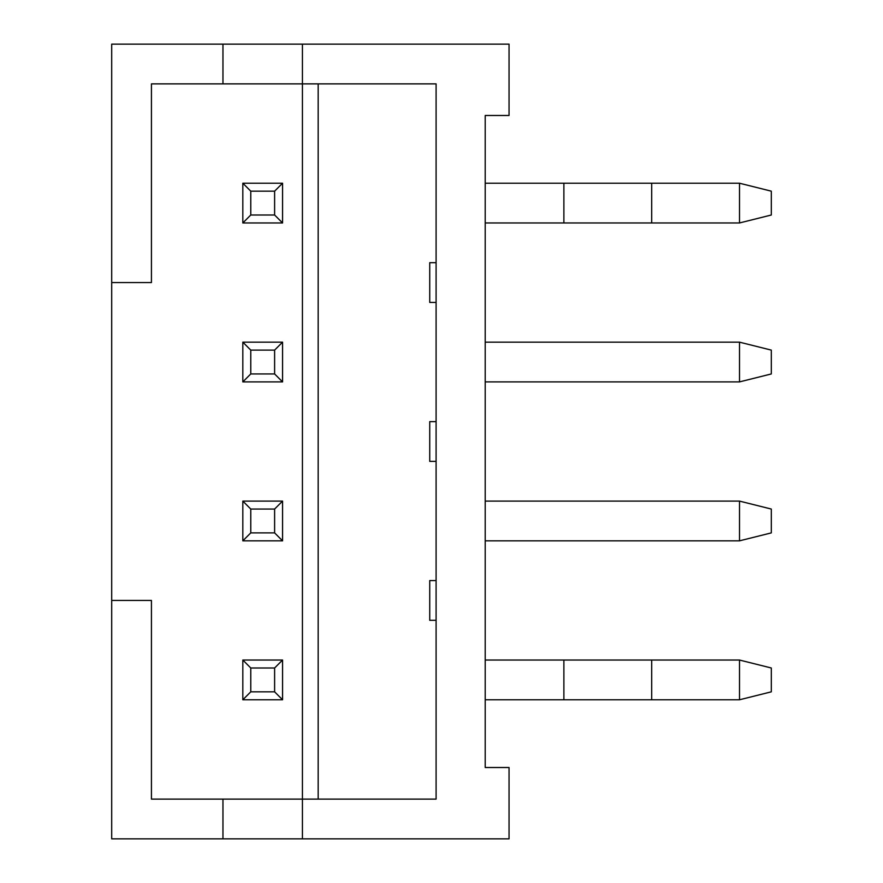 <?xml version="1.0" encoding="UTF-8"?>
<svg xmlns="http://www.w3.org/2000/svg" width="883" height="883" viewBox="0 0 883 883"><rect width="100%" height="100%" fill="white"/><g stroke="black" fill="none" stroke-linecap="round" stroke-linejoin="round"><path stroke-width="1.32" d="M242.825 660.043L282.56 660.043L282.56 699.778L242.825 699.778L242.825 660.043L250.772 667.99L250.772 691.83L242.825 699.778M485.209 699.778L739.513 699.778L771.3 691.83L771.3 667.99L739.513 660.043L485.209 660.043M739.513 699.778L739.513 660.043M250.772 691.83L274.613 691.83L282.56 699.778M274.613 691.83L274.613 667.99L250.772 667.99M274.613 667.99L282.56 660.043M563.884 699.778L563.884 660.043M651.698 699.778L651.698 660.043M242.825 501.103L282.56 501.103L282.56 540.837L242.825 540.837L242.825 501.103L250.772 509.049L250.772 532.89L242.825 540.837M485.209 540.837L739.513 540.837L771.3 532.89L771.3 509.049L739.513 501.103L485.209 501.103M739.513 540.837L739.513 501.103M250.772 532.89L274.613 532.89L282.56 540.837M274.613 532.89L274.613 509.049L250.772 509.049M274.613 509.049L282.56 501.103M436.092 620.308L429.734 620.308L429.734 580.572L436.092 580.572M436.092 461.368L429.734 461.368L429.734 421.632L436.092 421.632M111.7 600.44L151.434 600.44L151.434 799.115L436.092 799.115L436.092 83.885L302.428 83.885L302.428 44.15L222.958 44.15L222.958 83.885L302.428 83.885L302.428 838.85L111.7 838.85L111.7 282.56L151.434 282.56L151.434 83.885L222.958 83.885M302.428 44.15L509.049 44.15L509.049 115.485L485.209 115.485L485.209 767.515L509.049 767.515L509.049 838.85L302.428 838.85M222.958 838.85L222.958 799.115M242.825 222.958L282.56 222.958L282.56 183.222L242.825 183.222L242.825 222.958L250.772 215.011L250.772 191.169L242.825 183.222M485.209 183.222L739.513 183.222L771.3 191.169L771.3 215.011L739.513 222.958L485.209 222.958M739.513 183.222L739.513 222.958M250.772 191.169L274.613 191.169L282.56 183.222M274.613 191.169L274.613 215.011L250.772 215.011M274.613 215.011L282.56 222.958M563.884 183.222L563.884 222.958M651.698 183.222L651.698 222.958M242.825 381.897L282.56 381.897L282.56 342.163L242.825 342.163L242.825 381.897L250.772 373.951L250.772 350.109L242.825 342.163M485.209 342.163L739.513 342.163L771.3 350.109L771.3 373.951L739.513 381.897L485.209 381.897M739.513 342.163L739.513 381.897M250.772 350.109L274.613 350.109L282.56 342.163M274.613 350.109L274.613 373.951L250.772 373.951M274.613 373.951L282.56 381.897M436.092 262.692L429.734 262.692L429.734 302.428L436.092 302.428M318.167 83.885L318.167 799.115M222.958 44.15L111.7 44.15L111.7 282.56"/></g></svg>
